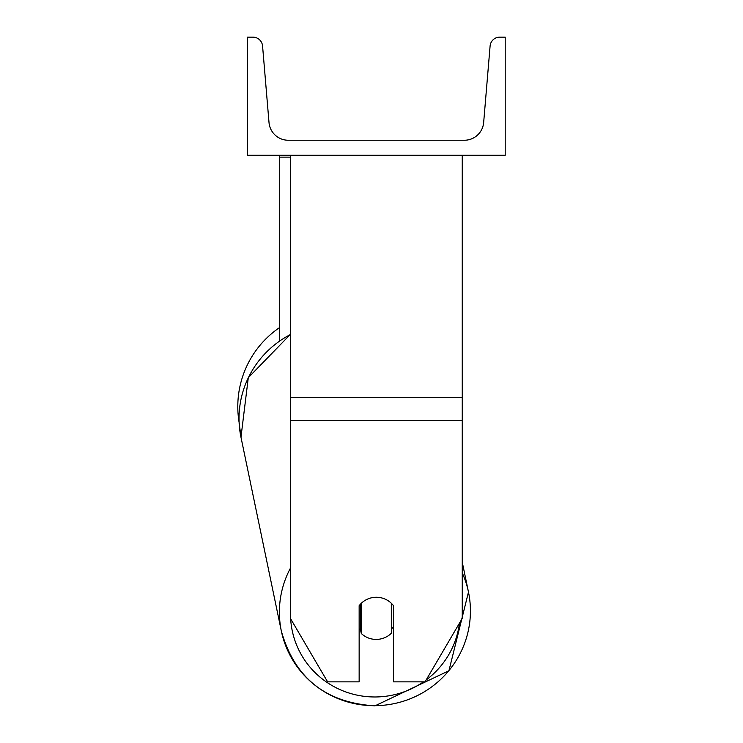 <?xml version="1.0" encoding="UTF-8"?>
<svg xmlns="http://www.w3.org/2000/svg" width="743" height="743" viewBox="0 0 743 743"><rect width="100%" height="100%" fill="white"/><g stroke="black" fill="none" stroke-linecap="round" stroke-linejoin="round"><path stroke-width="1.11" d="M462.248 420.482L290.42 420.482L290.42 618.408L327.617 681.86L359.148 681.86L359.148 605.712A21.482 21.148 0 0 1 393.511 605.712L393.511 681.86L425.042 681.86L462.248 618.408L462.248 155.278M290.42 420.482L290.42 155.278M290.42 157.144L279.684 157.144L279.684 340.861M279.684 155.278L279.684 157.144M290.42 568.181A95.578 94.064 168.2 0 0 281.337 631.048L240.973 437.237L239.107 422.34A95.578 95.578 0 0 1 279.684 327.505A95.578 95.578 0 0 0 237.797 406.579M505.203 155.278L247.465 155.278L247.465 37.15L252.936 37.15A9.668 9.668 0 0 1 262.567 46.001L269.012 122.539A19.327 19.327 0 0 0 288.275 140.241L464.394 140.241A19.327 19.327 0 0 0 483.656 122.539L490.101 46.001A9.668 9.668 0 0 1 499.733 37.15L505.203 37.15L505.203 155.278M359.148 628.597A21.482 21.138 168.2 0 0 360.578 630.12L361.284 633.473A21.482 21.138 168.2 0 0 391.329 633.277L391.329 603.26M361.284 633.473L361.284 603.316M391.329 629.219A21.482 21.138 168.2 0 0 393.511 626.46M360.578 630.12L360.578 604.022M462.248 397.329L290.42 397.329M423.491 681.86A84.841 83.495 -11.8 0 1 375.299 696.971A84.841 83.495 -11.8 0 1 290.652 618.808M281.337 631.048C294.553 677.932 325.768 702.869 374.974 705.85L448.93 670.743L468.48 592.069L448.93 670.743L374.974 705.85C325.768 702.869 294.553 677.932 281.337 631.048A95.578 94.064 168.2 0 0 374.909 705.683A95.578 94.064 168.2 0 0 468.48 592.069A95.578 94.064 168.2 0 0 462.248 572.909M290.42 334.359L248.292 377.695L240.973 437.237A95.578 94.064 -11.8 0 1 290.42 334.536M459.434 623.21A84.841 83.495 -11.8 0 1 426.166 679.947M468.48 592.069L462.248 562.154"/></g></svg>
